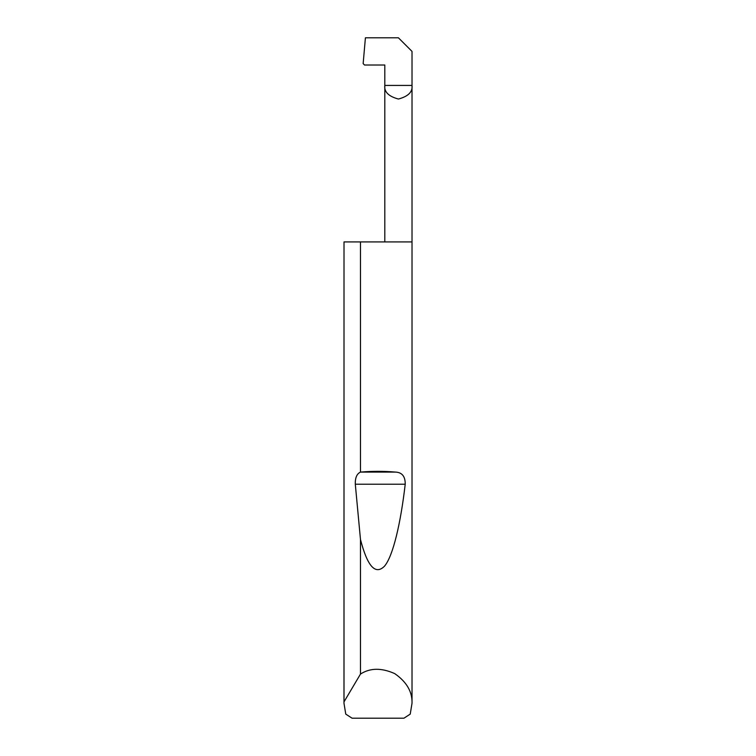 <?xml version="1.0" encoding="UTF-8"?>
<svg xmlns="http://www.w3.org/2000/svg" width="756" height="756" viewBox="0 0 756 756"><rect width="100%" height="100%" fill="white"/><g stroke="black" fill="none" stroke-linecap="round" stroke-linejoin="round"><path stroke-width="1.13" d="M360.48 674.068C370.09 667.85 381.515 667.699 394.755 673.624C406.652 681.921 412.407 691.797 412.02 703.231L412.02 241.92L344.008 241.92L344.008 701.87L360.48 674.068L360.48 539.482L355.301 484.227C355.093 477.83 356.823 473.785 360.48 472.094L360.48 241.92M360.48 472.094L360.603 472.084C372.198 471.082 383.802 471.082 395.397 472.084C402.06 472.349 405.329 476.403 405.216 484.227C400.746 522.774 393.167 555.915 384.53 566.149C375.43 575.316 367.416 566.433 360.48 539.482M412.02 703.231L410.234 714.118L403.931 718.2L352.069 718.2L345.766 714.118L343.98 703.231L344.008 241.92M384.804 241.92L384.804 85.428L412.02 85.428L412.02 51.408L398.412 37.8L365.413 37.8L363.154 63.58L364.515 65.016L384.804 65.016L384.804 85.428C384.029 91.863 388.565 96.399 398.412 99.036C408.259 96.399 412.795 91.863 412.02 85.428L412.02 241.92M343.98 703.231L344.008 701.87M360.603 472.084L395.397 472.084M355.301 484.227L405.216 484.227"/></g></svg>
